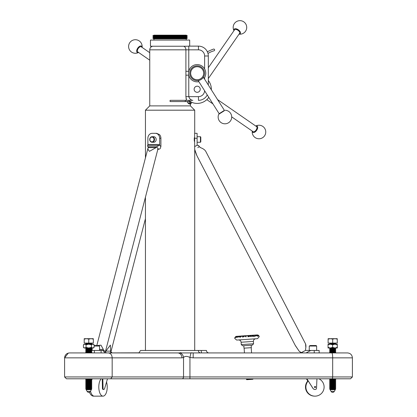 <?xml version="1.0" encoding="UTF-8"?>
<svg xmlns="http://www.w3.org/2000/svg" width="417" height="417" viewBox="0 0 417 417"><rect width="100%" height="100%" fill="white"/><g stroke="black" fill="none" stroke-linecap="round" stroke-linejoin="round"><path stroke-width="0.63" d="M253.119 378.798L252.822 379.282L253.119 378.798L306.401 378.798L307.777 380.961M306.427 378.798L307.793 380.945M306.891 378.798L312.979 388.363A2.466 2.46 92.5 0 0 315.533 389.452A1.23 1.23 92.5 0 0 316.524 388.3L316.936 378.798M314.95 389.499L314.908 389.494A2.466 2.46 -87.5 0 1 312.938 388.357L306.844 378.798M308.22 380.956A9.117 9.106 92.5 0 0 314.611 396.14A9.117 9.106 92.5 0 0 318.911 378.798L330.337 378.798L329.607 379.272L335.768 379.272L335.039 378.798M308.043 380.679A9.117 9.106 92.5 0 0 314.194 396.124L314.611 396.14M106.538 382.035A9.117 4.217 -90.1 0 1 106.731 391.354A9.117 4.217 -90.1 0 1 103.03 396.134L94.294 396.15A9.117 4.217 -90.1 0 1 90.52 391.162M91.573 380.007A9.117 4.217 -90.1 0 1 92.454 378.798M103.03 396.134A9.117 4.217 -90.1 0 1 98.902 389.04A9.117 4.217 -90.1 0 1 101.175 378.798M332.38 378.798L332.677 376.947L352.401 376.947L350.551 378.798L181.942 378.798A1.85 1.6 -90 0 0 183.543 376.947L112.173 376.947L112.173 357.854L64.599 357.854L64.599 376.947L112.173 376.947L110.724 378.798L181.942 378.798L107.487 378.798L138.199 378.798L107.487 378.798L104.688 388.336A2.466 1.142 -90.1 0 1 103.729 389.478L103.124 389.478A2.466 1.142 -90.1 0 1 102.905 389.431A1.23 0.568 -90.1 0 1 102.441 388.279L103.046 388.274L102.837 378.798M103.046 388.274A1.23 0.568 89.9 0 0 103.505 389.431L102.905 389.431M102.441 388.279L102.238 378.798M92.36 378.897L91.12 378.798L92.355 378.798M102.087 396.134A9.117 4.889 90.1 0 1 101.79 396.15L98.136 396.14M93.861 396.103A9.117 4.889 90.1 0 1 93.471 396.134A9.117 4.889 90.1 0 1 89.467 392.215M91.12 378.798L91.25 378.923A9.117 4.889 90.1 0 1 91.386 378.798L66.981 378.798M91.834 379.579L91.829 379.282M91.829 379.262L91.818 378.798M91.704 347.997L91.073 348.362L91.849 348.81L85.688 348.81L86.465 349.258L91.073 349.258L91.849 348.81L91.073 348.362L86.465 348.362L85.839 347.997M335.768 348.81L329.607 348.81L330.384 349.258L334.992 349.258L335.768 348.81L334.992 348.362L330.384 348.362L329.758 347.997M332.62 344.802L334.95 344.187L337.28 344.802L337.311 344.187L330.327 344.187L332.62 344.802L332.62 347.382L330.327 347.997L335.622 347.997L334.992 348.362M244.117 348.159L244.44 352.928M243.981 348.169L251.352 347.674L251.19 345.213L252.368 345.135L242.631 345.792L243.815 345.709L243.981 348.169M251.571 352.928L251.216 347.679M69.905 352.928L347.47 352.928C350.468 353.22 352.11 354.862 352.401 357.854L332.677 357.854C332.636 354.851 332.365 353.204 331.859 352.928M139.101 352.928A4.926 4.18 -112.4 0 1 139.445 352.818L105.193 352.928L138.97 352.928M91.073 349.258L91.849 349.707L85.688 349.707L86.465 350.155L91.073 350.155L91.849 350.603L85.688 350.603L86.465 351.051L91.073 351.051L91.849 351.5L85.688 351.5L86.465 351.948L91.073 351.948L91.849 352.396L85.688 352.396L86.465 352.839L94.378 352.928L94.378 350.462L103.885 350.462L103.426 350.384L103.327 349.404L100.966 345.151L97.568 345.537M208.907 352.928C207.411 352.782 206.587 351.958 206.441 350.462L140.508 350.462L138.861 353.048M110.724 378.798L66.449 378.798L64.599 376.947L66.449 378.798M193.191 357.854L189.943 357.499L190.944 352.808L193.191 352.928L193.191 357.854L332.677 357.854L332.677 376.947L189.943 376.947L189.943 357.499C187.144 356.024 185.012 356.024 183.543 357.505L183.543 376.947L189.943 376.947L189.943 378.798L246.374 378.798L246.765 379.689L246.416 379.418L253.129 378.964M139.299 352.928L177.668 352.928A4.926 4.269 -90 0 1 181.932 357.854L112.173 357.854C111.933 354.851 110.646 353.204 108.316 352.928M181.035 352.667L179.821 352.803M181.932 357.854L183.543 357.505A4.926 4.175 -113.1 0 0 179.732 352.813M91.073 350.155L91.849 349.707M91.073 351.051L91.849 350.603M91.073 351.948L91.849 351.5M91.073 352.839L91.849 352.396M91.849 379.272L85.688 379.272L86.465 379.72L91.073 379.72L91.849 379.272L91.073 378.824L86.418 378.798M91.073 379.72L91.849 380.168L85.688 380.168L86.465 379.72M91.849 380.168L91.073 380.617L86.465 380.617L85.688 380.168M91.073 380.617L91.849 381.065L85.688 381.065L86.465 380.617M91.849 381.065L91.073 381.513L86.465 381.513L85.688 381.065M91.073 381.513L91.849 381.962L85.688 381.962L86.465 381.513M91.849 381.962L91.073 382.41L86.465 382.41L85.688 381.962M91.073 382.41L91.849 382.858L85.688 382.858L86.465 382.41M91.849 382.858L91.073 383.301L86.465 383.301L85.688 382.858M91.073 383.301L91.849 383.749L85.688 383.749L86.465 383.301M91.849 383.749L91.073 384.198L86.465 384.198L85.688 383.749M91.073 384.198L91.849 384.646L85.688 384.646L86.465 384.198M91.849 384.646L91.073 385.094L86.465 385.094L85.688 384.646M91.073 385.094L91.849 385.543L85.688 385.543L86.465 385.094M91.849 385.543L91.073 385.991L86.465 385.991L85.688 385.543M91.073 385.991L91.849 386.439L85.688 386.439L86.465 385.991M91.849 386.439L91.073 386.887L86.465 386.887L85.688 386.439M91.073 386.887L91.849 387.336L85.688 387.336L86.465 386.887M91.849 387.336L91.073 387.784L86.465 387.784L85.688 387.336M91.073 387.784L91.849 388.232L85.688 388.232L86.465 387.784M91.849 388.232L91.073 388.68L86.465 388.68L85.688 388.232M91.073 388.68L91.735 389.061L85.803 389.061L86.465 388.68M91.073 389.577L86.194 389.733L91.349 389.733L91.073 389.577L91.735 389.061M91.62 389.259L85.803 389.061M90.369 391.422L87.169 391.422A1.85 1.85 0 0 0 90.369 391.422L91.349 389.733M334.992 349.258L335.768 349.707L329.607 349.707L330.384 349.258M335.768 349.707L334.992 350.155L330.384 350.155L329.607 349.707M334.992 350.155L335.768 350.603L329.607 350.603L330.384 350.155M335.768 350.603L334.992 351.051L330.384 351.051L329.607 350.603M334.992 351.051L335.768 351.5L329.607 351.5L330.384 351.051M335.768 351.5L334.992 351.948L330.384 351.948L329.607 351.5M334.992 351.948L335.768 352.396L329.607 352.396L330.384 351.948M335.768 352.396L334.992 352.839L330.384 352.839L329.607 352.396M334.992 378.824L330.384 378.824M335.768 379.272L334.992 379.72L330.384 379.72L329.607 379.272M334.992 379.72L335.768 380.168L329.607 380.168L330.384 379.72M335.768 380.168L334.992 380.617L330.384 380.617L329.607 380.168M334.992 380.617L335.768 381.065L329.607 381.065L330.384 380.617M335.768 381.065L334.992 381.513L330.384 381.513L329.607 381.065M334.992 381.513L335.768 381.962L329.607 381.962L330.384 381.513M335.768 381.962L334.992 382.41L330.384 382.41L329.607 381.962M334.992 382.41L335.768 382.858L329.607 382.858L330.384 382.41M335.768 382.858L334.992 383.301L330.384 383.301L329.607 382.858M334.992 383.301L335.768 383.749L329.607 383.749L330.384 383.301M335.768 383.749L334.992 384.198L330.384 384.198L329.607 383.749M334.992 384.198L335.768 384.646L329.607 384.646L330.384 384.198M335.768 384.646L334.992 385.094L330.384 385.094L329.607 384.646M334.992 385.094L335.768 385.543L329.607 385.543L330.384 385.094M335.768 385.543L334.992 385.991L330.384 385.991L329.607 385.543M334.992 385.991L335.768 386.439L329.607 386.439L330.384 385.991M335.768 386.439L334.992 386.887L330.384 386.887L329.607 386.439M334.992 386.887L335.768 387.336L329.607 387.336L330.384 386.887M335.768 387.336L334.992 387.784L330.384 387.784L329.607 387.336M334.992 387.784L335.768 388.232L329.607 388.232L330.384 387.784M335.768 388.232L334.992 388.68L330.384 388.68L329.607 388.232M334.992 388.68L335.654 389.061L329.722 389.061L330.384 388.68M334.992 389.577L330.113 389.733L335.268 389.733L334.992 389.577L335.654 389.061M335.539 389.259L329.722 389.061M334.288 391.422L331.088 391.422A1.85 1.85 0 0 0 334.288 391.422L335.268 389.733M252.822 379.282L246.765 379.689M155.4 133.325L152.158 133.325A4.926 4.269 -90 0 0 147.889 138.256L147.889 144.464A0.928 0.464 90 0 1 147.743 145.142L147.602 146.331L148.494 146.8L156.62 146.8L159.518 145.142A0.928 0.464 90 0 0 159.669 144.464L159.669 138.256A4.926 4.269 -90 0 0 155.4 133.325L156.615 133.325L159.466 134.571A4.926 4.269 90 0 1 160.899 138.256L160.899 146.57L160.128 148.707L158.741 149.317L158.022 148.572A4.926 1.965 14.5 0 1 157.996 148.733L105.371 351.776L110.39 345.078L110.708 352.636A4.926 1.965 14.5 0 0 110.75 352.532L145.439 218.68M110.708 352.636L111.975 352.845L110.943 351.776M152.554 136.76A2.773 2.403 -90 0 0 152.116 136.713A2.773 2.403 -90 0 0 149.719 139.487A2.773 2.403 -90 0 0 152.116 142.26A2.773 2.403 -90 0 0 154.509 139.737A2.773 2.403 -90 0 0 152.554 136.76M152.309 137.13A2.398 2.075 -90 0 0 149.974 140.289A2.398 2.075 -90 0 0 153.508 141.04A2.398 2.075 -90 0 0 152.309 137.13M152.116 142.26L153.779 142.26A2.773 2.403 -90 0 0 156.167 139.737A2.773 2.403 -90 0 0 154.212 136.76A2.773 2.403 -90 0 0 153.779 136.713L152.116 136.713M204.106 78.37A8.621 8.621 0 0 0 204.622 77.593C206.191 74.69 206.191 71.787 204.622 68.873A8.621 8.621 0 0 0 188.776 75.175A8.621 8.621 0 0 0 198.862 81.69M204.622 68.873L204.622 55.987A6.161 6.161 0 0 0 198.461 49.826L188.776 49.826L188.776 46.131L188.109 46.131M188.776 46.131L198.461 46.131A9.857 9.857 0 0 1 208.318 55.987L208.318 85.011M190.006 101.566L190.225 101.566A3.696 3.503 -90 0 0 189.334 104.031L187.061 101.566L170.079 101.566L170.079 100.335L186.54 100.335L185.899 96.64L185.899 49.826L149.75 49.826L149.75 105.882L145.439 110.192L194.713 110.192L190.402 105.882L149.75 105.882M190.564 102.097L190.006 104.031L188.474 103.583M188.39 103.51L187.978 103.041M187.342 102.097L187.113 101.67M186.274 99.465L186.071 98.558M190.824 99.6L191.439 99.944M192.07 100.2L192.539 100.315M187.061 101.566L190.965 101.566M186.54 100.335L192.836 100.335C191.028 100.299 189.678 99.069 188.776 96.64L198.461 96.64A6.161 6.161 0 0 0 204.611 90.765M204.622 55.987L208.318 55.987A9.857 9.857 0 0 0 207.989 53.48A22.174 22.174 0 0 1 213.989 50.806A0.886 0.886 0 0 0 214.593 49.68A0.886 0.886 0 0 0 213.447 49.117A54.205 54.205 0 0 0 207.369 51.776A9.857 9.857 0 0 0 198.461 46.131A9.857 9.857 0 0 1 208.318 55.987A9.857 9.857 0 0 0 207.989 53.48M183.72 46.24A3.696 2.877 90 0 1 185.899 49.826L188.776 49.826L188.776 71.291L185.899 71.291M185.899 96.64L188.776 96.64L188.776 75.175L185.899 75.175M198.461 100.335A9.857 9.857 0 0 0 207.254 94.93A9.857 9.857 0 0 1 198.461 100.335L198.461 96.64M187.666 46.24L150.464 46.24L150.464 40.079L189.688 40.079L189.688 46.131M167.321 35.153L153.899 35.153L152.831 35.768L187.322 35.768L186.258 35.153L167.321 35.153M187.322 35.768L186.258 36.383L153.899 36.383L152.831 35.768M186.258 36.383L187.322 37.004L152.831 37.004L153.899 36.383M187.322 37.004L186.258 37.619L153.899 37.619L152.831 37.004M186.258 37.619L187.322 38.234L152.831 38.234L153.899 37.619M187.322 38.234L186.258 38.849L153.899 38.849L152.831 38.234M193.941 67.59A6.505 6.505 0 0 0 193.91 78.86A6.505 6.505 0 0 0 203.684 73.251A6.505 6.505 0 0 0 193.941 67.59M193.498 66.824A7.391 7.391 0 0 1 204.57 73.251A7.391 7.391 0 0 1 193.467 79.626A7.391 7.391 0 0 1 193.498 66.824M198.487 80.507L198.356 80.888L199.227 80.335C198.179 80.585 198.179 80.585 199.227 80.335C198.179 80.585 198.179 80.585 199.227 80.335L199.905 80.106M200.15 80.001L200.89 79.626M201.135 79.48L201.599 79.157M201.823 78.985L202.407 78.459M203.225 77.484L203.6 77.567L202.725 78.12C203.397 77.281 203.397 77.281 202.725 78.12C203.397 77.281 203.397 77.281 202.725 78.12L202.229 78.631M202.031 78.808L201.375 79.319M201.135 79.475L200.645 79.762M200.395 79.887L199.67 80.189M195.281 91.641A3.055 3.055 0 0 0 200.066 90.254A3.055 3.055 0 0 0 197.178 86.194A3.055 3.055 0 0 0 195.281 91.641M197.105 133.325L194.64 133.325L197.105 133.325L197.105 138.256L194.64 138.256L194.676 149.312L196.918 155.713L194.817 150.011M295.398 345.677L299.109 351.135L295.069 345.078L299.109 351.135L301.251 352.636L300.089 352.037M295.267 345.438L196.845 155.562M302.742 351.906L301.251 352.636L302.914 352.928L301.251 352.636L305.614 350.384L305.51 349.404C306.042 346.996 306.057 345.156 305.557 343.884C306.057 345.146 306.042 346.986 305.51 349.404L305.604 350.384L310.801 350.462L306.047 352.928M198.659 147.185L197.778 147.639M196.662 155.16L195.26 151.501M199.623 146.966L200.134 147.488M200.415 147.602C203.043 148.556 204.815 149.792 205.737 151.319C204.83 149.802 203.053 148.567 200.415 147.602C203.043 148.556 204.815 149.792 205.737 151.319C204.83 149.802 203.053 148.567 200.415 147.602L199.55 146.8M205.737 151.319L305.557 343.884L305.854 347.809M303.649 351.474L303.206 351.693M194.64 138.256L194.64 133.325M197.825 145.366L199.498 146.695M199.482 146.659L199.305 146.362M199.3 146.351L198.883 145.893M198.575 145.674L198.221 145.491M194.64 140.81C194.134 143.537 194.134 135.436 194.64 138.163M314.225 352.928L314.225 350.462L319.151 350.462L319.151 352.928M314.225 350.462L310.801 350.462M194.64 146.57L197.397 145.142A0.928 0.928 0 0 1 197.105 144.464L197.105 138.256M200.801 137.13L200.801 141.884L200.426 142.26L200.426 136.713L197.105 136.713M256.987 127.779A2.783 1.433 124.7 0 1 256.992 127.915A2.783 1.433 124.7 0 1 254.459 131.574A2.783 1.433 124.7 0 1 254.328 131.621M255.835 126.08A3.784 1.949 124.7 0 1 257.299 129.14A3.784 1.949 124.7 0 1 254.307 132.387A3.784 1.949 124.7 0 1 252.332 131.147M137.365 50.712A2.783 1.433 -55.3 0 1 137.365 50.577A2.783 1.433 -55.3 0 1 138.767 47.689A2.783 1.433 -55.3 0 1 139.893 46.918A2.783 1.433 -55.3 0 1 140.023 46.871M138.517 52.412A3.784 1.949 -55.3 0 1 136.708 50.488A3.784 1.949 -55.3 0 1 139.58 46.334A3.784 1.949 -55.3 0 1 142.02 47.35M235.725 29.419A2.783 1.433 34.7 0 1 235.86 29.414A2.783 1.433 34.7 0 1 239.285 31.483A2.783 1.433 34.7 0 1 239.525 31.947A2.783 1.433 34.7 0 1 239.567 32.073M234.026 30.566A3.784 1.949 34.7 0 1 235.954 28.757A3.784 1.949 34.7 0 1 240.103 31.629A3.784 1.949 34.7 0 1 239.092 34.069M208.318 78.563L239.593 33.35A3.081 1.585 -145.3 0 0 239.624 32.213A3.081 1.585 -145.3 0 0 239.363 31.702A3.081 1.585 -145.3 0 0 235.574 29.414A3.081 1.585 -145.3 0 0 234.526 29.847L208.318 67.736M190.725 101.863A14.168 14.168 0 0 0 208.792 97.364M211.336 89.775A14.168 14.168 0 0 0 208.318 80.491M188.359 100.335A14.168 14.168 0 0 0 190.183 101.566M149.75 52.693L141.295 46.85A3.081 1.585 124.7 0 0 140.164 46.813A3.081 1.585 124.7 0 0 138.918 47.668A3.081 1.585 124.7 0 0 137.36 50.864A3.081 1.585 124.7 0 0 137.792 51.916L149.75 60.184M231.701 116.875L253.056 131.647A3.081 1.585 -55.3 0 0 254.193 131.678A3.081 1.585 -55.3 0 0 256.992 127.628A3.081 1.585 -55.3 0 0 256.559 126.58L217.565 99.606M198.356 80.888L219.139 113.69L224.382 110.364L203.6 77.567M224.382 110.364L224.289 110.776L218.722 114.3L219.545 113.778L219.139 113.69M104.068 350.421L106.361 352.928M103.885 350.462L103.426 350.384M96.812 345.537L148.014 147.957L148.186 147.602L156.057 147.602L149.474 151.319C148.014 149.802 147.587 148.567 148.186 147.602L148.494 146.8M156.057 147.602L156.62 146.8M99.554 350.384L103.437 350.384M91.61 350.462L94.378 350.462M158.022 148.572L156.62 146.779M158.741 149.317L157.543 149.307M156.125 133.325L156.615 133.325M94.106 345.537L99.064 345.537L99.554 346.027L94.106 346.027M310.274 345.537L316.143 345.537L316.639 346.027L309.247 346.027L310.274 345.537M236.642 336.383L240.5 336.055M234.797 337.676L236.538 336.331L235.287 337.64L234.797 337.676L235.813 336.514M235.287 337.64L237.012 336.295L237.367 336.279L236.246 337.577L237.867 336.232M241.01 336.024L244.466 335.789L244.727 336.102M251.92 335.289L257.185 334.934L257.92 335.383M237.857 336.284L238.55 336.66L238.691 336.18M249.1 335.476L251.576 335.31M244.148 335.81L249.668 335.44L250.607 336.253M239.176 336.144L238.905 336.55M239.322 336.769L239.52 336.123M257.894 335.357L257.993 335.023L257.602 335.033M238.295 336.352L237.7 337.478L238.795 336.509L240.083 337.317L241.85 336.076L242.684 336.592L242.652 337.144L245.045 336.008L246.04 336.915L246.233 335.742L247.265 335.607L248.079 336.149L247.912 336.79L250.742 336.243L251.018 336.582L251.128 336.217L253.849 336.394L253.223 335.205L254.234 335.205L255.303 336.295L255.366 335.31L257.451 336.149L256.955 335.054L258.597 336.071L258.285 335.195L259.098 336.039L257.659 334.95M248.683 336.571L248.652 335.508L248.131 336.217M251.128 336.217L250.945 336.488M253.291 336.29L253.39 335.789M236.809 336.305L236.189 336.425M252.499 335.581L251.008 335.346L251.941 335.284L253.051 336.264M250.445 336.06L251.008 335.346M243.413 336.655L243.163 337.03M246.233 335.742L245.696 336.55M248.079 336.149L248.464 336.628M250.919 336.456L251.196 335.539M253.223 335.205L252.759 335.904M255.366 335.31L254.99 335.878M250.085 335.617L248.845 335.826M256.205 334.997L255.173 335.07L256.121 335.106L256.549 335.628L256.955 335.054M254.865 335.732L255.173 335.07M242.673 336.587L243.142 335.878L243.46 335.961L243.142 337.009M240.275 336.863L240.01 337.259M242.684 336.592L242.955 336.931M245.582 336.436L245.806 335.701M245.457 335.721L245.196 336.112M247.969 336.045L248.12 335.544M250.289 335.867L250.435 335.388M252.603 335.711L252.749 335.232M254.719 335.096L254.521 335.393M257.039 336.039L257.169 335.617M244.362 335.794L243.46 335.961M241.078 336.019L240.301 336.227L241.485 336.196M239.989 337.244L240.301 336.227M239.999 336.092L239.483 336.868M242.501 336.451L242.663 335.909M242.313 335.935L242.131 336.211M244.888 336.05L244.977 335.753M256.408 335.456L256.554 334.976M258.285 335.195L258.092 335.487M238.488 339.944L255.694 338.786C254.208 339.031 253.447 339.907 253.4 341.408L241.109 342.237C240.864 340.757 239.989 339.991 238.488 339.944M257.961 335.013L259.254 336.67L257.513 338.661L236.668 340.069L234.672 338.328L235.735 336.509M257.654 335.059L256.799 334.96M259.098 336.039L258.712 336.066M258.483 336.081L257.451 336.149M254.683 336.337L253.849 336.394M328.033 344.802L330.327 344.187L328.064 344.187L328.033 344.802L328.064 347.997L330.327 347.997L328.033 347.382M332.62 347.382L334.95 347.997L337.311 347.997L337.311 344.187M334.95 347.997L337.28 347.382L337.311 347.997M337.28 344.802L337.28 347.382M337.264 338.698L330.405 338.698L332.688 339.104L334.976 338.698L337.264 339.104L337.264 338.698M328.116 338.698L330.405 338.698L328.116 339.104L328.116 338.698M328.116 339.104L328.116 343.071L337.264 343.071L337.264 339.104M332.688 343.071L332.688 339.104M329.607 343.436L330.384 343.884L334.992 343.884L335.768 343.436L329.607 343.436L329.607 343.071M335.768 343.436L335.768 343.071M334.992 343.884L335.518 344.187M83.431 344.802L84.75 344.187L86.064 344.802L88.732 344.187L84.151 344.187L83.431 344.802L83.431 347.382L84.151 347.997L93.392 347.997L94.106 347.382L92.756 347.997L91.401 347.382L91.401 344.802L92.756 344.187L88.732 344.187L91.401 344.802M94.106 344.802L93.392 344.187L92.756 344.187L94.106 344.802L94.106 347.382M83.431 347.382L84.75 347.997L86.064 347.382L88.732 347.997L91.401 347.382M86.064 344.802L86.064 347.382M93.345 338.698L86.486 338.698L88.769 339.104L91.057 338.698L93.345 339.104L93.345 338.698M84.198 338.698L86.486 338.698L84.198 339.104L84.198 338.698M84.198 339.104L84.198 343.071L93.345 343.071L93.345 339.104M88.769 343.071L88.769 339.104M85.688 343.436L86.465 343.884L91.073 343.884L91.849 343.436L85.688 343.436L85.688 343.071M91.849 343.436L91.849 343.071M91.073 343.884L91.599 344.187L91.073 343.884M94.06 344.802L93.038 344.187M315.643 387.221A0.615 0.615 -87.5 0 1 314.606 387.456A0.615 0.615 -87.5 0 1 314.924 386.434A0.615 0.615 -87.5 0 1 315.643 387.221M201.666 352.928A2.466 0.407 90 0 1 201.26 350.462M198.341 350.462A2.466 2.356 -90 0 0 200.692 352.928M106.017 351.135L110.672 351.135M204.622 79.178L204.622 77.593M207.369 51.776A9.857 9.857 0 0 0 198.461 46.131L198.461 49.826M101.107 350.462L101.107 352.928M105.193 352.928L102.817 350.462M160.899 138.256L159.669 138.256M159.518 145.142L160.899 146.57M147.889 144.464L159.669 144.464M147.555 145.366L159.278 145.366M99.554 349.404L103.327 349.404M241.109 342.237L241.271 344.598L253.562 343.77L253.4 341.408M352.401 376.947L352.401 357.854M69.53 352.928C66.532 353.22 64.89 354.862 64.599 357.854L68.305 353.079M94.034 396.134L93.471 396.134M86.465 348.362L85.688 348.81M86.465 349.258L85.688 349.707M86.465 350.155L85.688 350.603M86.465 351.051L85.688 351.5M86.465 351.948L85.688 352.396M86.465 378.824L85.688 379.272M86.465 389.577L85.923 389.259M87.169 391.422L86.194 389.733M330.384 348.362L329.607 348.81M330.384 389.577L329.842 389.259M331.088 391.422L330.113 389.733M190.402 105.882L190.402 102.384M152.554 46.24C150.798 46.798 149.865 47.991 149.75 49.826M153.899 38.849L153.899 40.079M186.258 38.849L186.258 40.079M197.105 142.26L200.426 142.26M200.801 137.089L200.426 136.713M252.264 131.094A6.776 6.776 0 0 0 258.535 138.757A6.776 6.776 0 0 0 265.754 131.98A6.776 6.776 0 0 0 255.767 126.033M142.093 47.397A6.776 6.776 0 0 0 132.903 40.188A6.776 6.776 0 0 0 129.228 49.342A6.776 6.776 0 0 0 138.585 52.464M239.045 34.142A6.776 6.776 0 0 0 246.619 26.261A6.776 6.776 0 0 0 237.726 21.022A6.776 6.776 0 0 0 233.979 30.639M235.86 29.414L235.574 29.414M239.525 31.947L239.624 32.213M137.365 50.577L137.36 50.864M139.893 46.918L140.164 46.813M212.925 103.885L206.801 99.647M256.992 127.915L256.992 127.628M254.459 131.574L254.193 131.678M190.402 104.459L191.846 102.374M184.913 101.566L185.763 100.335M145.439 197.189L145.439 350.462M194.713 149.567L194.713 350.462M218.722 114.3A6.776 6.776 0 0 0 225.435 123.781A6.776 6.776 0 0 0 231.701 116.864A6.776 6.776 0 0 0 225.112 110.25M147.602 146.331L148.4 147.159M194.713 133.325L194.713 110.192M145.439 157.907L145.439 110.192M99.554 350.462L99.554 346.027M92.162 350.462L92.162 347.997M316.639 350.462L316.639 346.027M309.247 350.462L309.247 346.027M241.271 344.598L242.631 345.792M253.562 343.77L252.368 345.135M330.384 343.884L329.863 344.187M86.465 343.884L85.944 344.187"/></g></svg>
